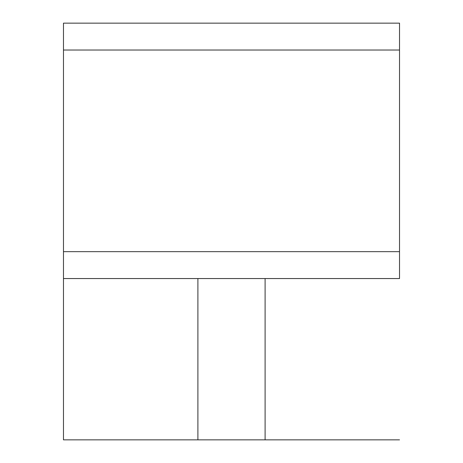 <?xml version="1.0" encoding="UTF-8"?>
<svg xmlns="http://www.w3.org/2000/svg" width="463" height="463" viewBox="0 0 463 463"><rect width="100%" height="100%" fill="white"/><g stroke="black" fill="none" stroke-linecap="round" stroke-linejoin="round"><path stroke-width="0.69" d="M63.477 50.033L63.477 251.664L399.523 251.664L399.523 50.033L63.477 50.033L399.523 50.033L399.523 23.15L63.477 23.15L63.477 50.033L63.477 23.15L399.523 23.15L399.523 251.664L63.477 251.664L63.477 278.547L399.523 278.547L63.477 278.547L63.477 50.033M399.523 278.547L399.523 236.877M143.565 439.85L155.701 439.85M63.477 439.85L399.523 439.85L265.102 439.85L265.102 278.547L265.102 439.85L197.898 439.85L197.898 278.547L197.898 439.85L63.477 439.85L63.477 278.547L63.477 439.85M177.734 439.85L285.266 439.85M386.084 439.85L307.299 439.85"/></g></svg>
